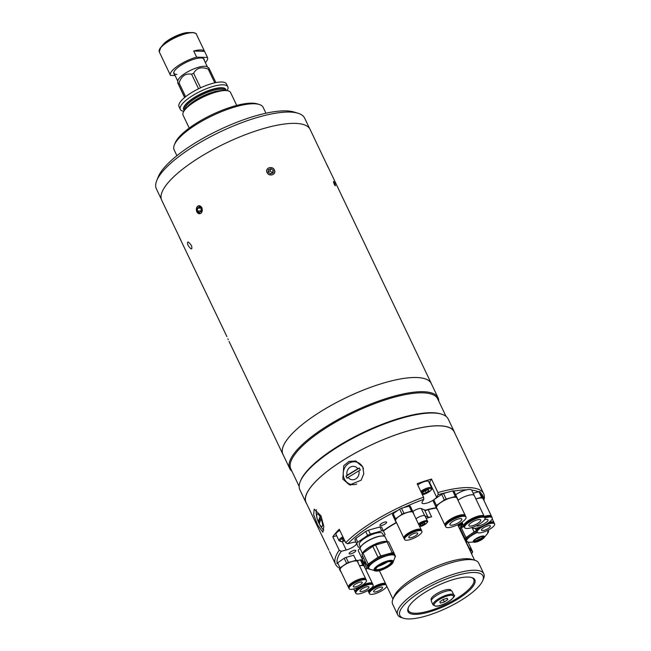<?xml version="1.0" encoding="UTF-8"?>
<svg xmlns="http://www.w3.org/2000/svg" width="651" height="651" viewBox="0 0 651 651"><rect width="100%" height="100%" fill="white"/><g stroke="black" fill="none" stroke-linecap="round" stroke-linejoin="round"><path stroke-width="0.98" d="M189.238 128.084L183.069 115.154A26.309 7.674 -25.5 0 1 184.9 109.791A26.309 7.674 -25.5 0 1 225.238 90.554A26.309 7.674 -25.5 0 1 225.84 90.554A26.309 7.674 -25.5 0 1 230.56 92.499L236.728 105.429M184.9 109.791L186.634 107.684A23.403 6.819 -25.5 0 1 222.512 90.57L225.238 90.554M184.379 110.458A23.403 6.819 -25.5 0 1 194.999 97.064A23.403 6.819 -25.5 0 1 221.69 87.739A23.403 6.819 -25.5 0 1 226.092 90.57M183.834 111.264A26.309 7.674 -25.5 0 1 180.327 109.417A26.309 7.674 -25.5 0 1 194.82 94.281A26.309 7.674 -25.5 0 1 223.098 84.817A26.309 7.674 -25.5 0 1 227.826 86.762A26.309 7.674 -25.5 0 1 227.061 90.652M180.327 109.417L178.992 106.601A26.309 7.674 -25.5 0 1 193.485 91.474A26.309 7.674 -25.5 0 1 221.763 82.01A26.309 7.674 -25.5 0 1 226.483 83.955L227.826 86.762M184.607 97.528L177.666 82.767L177.878 80.757A16.446 4.793 -25.5 0 1 188.31 71.48A16.446 4.793 -25.5 0 1 204.739 66.256A16.446 4.793 -25.5 0 1 207.099 66.817L208.865 67.973L215.896 82.612M184.713 97.447L178.276 83.946A19.318 5.631 -25.5 0 1 179.058 82.946L185.625 96.706M198.555 88.78L191.597 74.198C185.527 73.164 181.344 76.077 179.058 82.946M191.597 74.198A19.318 5.631 -25.5 0 1 193.624 73.237L200.581 87.82M209.476 69.144A19.318 5.631 -25.5 0 0 208.873 69.112A19.318 5.631 -25.5 0 0 208.23 69.112C201.501 66.516 196.635 67.891 193.624 73.237M208.23 69.112L214.781 82.84M204.552 51.356A20.555 5.989 154.5 0 0 200.923 49.956A20.555 5.989 154.5 0 0 193.729 51.038L204.552 51.356L207.466 57.467A20.555 5.989 154.5 0 1 207.523 57.573A20.555 5.989 154.5 0 1 205.366 62.594M204.227 60.218A16.771 4.891 154.5 0 0 202.754 58.199A16.771 4.891 154.5 0 0 201.102 57.963A16.771 4.891 154.5 0 0 185.323 62.781A16.771 4.891 154.5 0 0 173.915 71.96A16.771 4.891 154.5 0 0 174.549 74.377M174.004 71.756A16.446 4.793 154.5 0 0 176.95 74.434M175.095 75.524L170.481 75.386A20.555 5.989 154.5 0 1 170.424 75.272A20.555 5.989 154.5 0 1 177.731 65.979A20.555 5.989 154.5 0 1 196.635 57.142L207.466 57.467M193.729 51.038L196.635 57.142M334.337 184.477C335.745 186.658 335.81 186.105 334.533 182.817C333.19 180.612 333.125 181.165 334.337 184.477M227.899 338.829L228.289 339.651M182.003 242.782L226.922 336.64M267.089 172.572C264.705 168.031 272.468 165.313 274.405 170.009C276.838 174.46 269.083 177.194 267.089 172.572M196.846 211.795C196.276 205.862 197.961 204.487 201.908 207.693C202.339 213.642 200.646 215.017 196.846 211.795M328.242 167.6L310.12 129.443A82.213 23.973 -25.5 0 0 295.367 123.381A82.213 23.973 -25.5 0 0 207.002 152.952A82.213 23.973 -25.5 0 0 161.708 200.239L180.84 240.162M283.283 455.025A82.213 23.973 -25.5 0 1 282.916 454.357A82.213 23.973 -25.5 0 1 328.21 407.07A82.213 23.973 -25.5 0 1 416.575 377.499A82.213 23.973 -25.5 0 1 431.328 383.561A82.213 23.973 -25.5 0 1 431.621 384.269M327.095 165.02L330.431 172.027M187.895 245.053C191.223 249.927 192.452 250.163 191.589 245.769C188.09 241.008 186.861 240.772 187.895 245.053M196.635 207.75A4.02 2.962 -96.1 0 0 197.994 213.227A4.02 2.962 -96.1 0 0 201.981 211.754A4.02 2.962 -96.1 0 0 200.63 206.277A4.02 2.962 -96.1 0 0 196.635 207.75M201.183 210.786L197.554 211.176L197.416 208.336L200.614 207.994M197.554 211.176L199.45 212.592L201.2 211.168L201.061 208.328L199.173 206.912L197.416 208.336M267.545 168.869A4.02 3.605 26.4 0 0 268.497 174.077A4.02 3.605 26.4 0 0 273.99 173.63A4.02 3.605 26.4 0 0 273.038 168.43A4.02 3.605 26.4 0 0 267.545 168.869M268.293 171.522L269.88 170.961L272.167 172.645L272.102 173.272M271.019 168.682L268.489 169.569L268.236 172.141L270.515 173.825L273.054 172.938L273.306 170.367L271.019 168.682L269.88 170.961M272.167 172.645L273.306 170.367M179.058 236.638L181.979 242.75L179.058 236.638M179.407 237.363L181.442 241.619L179.432 237.355M438.782 401.187A82.172 23.957 154.5 0 0 438.066 397.777A82.172 23.957 154.5 0 0 318.323 431.808A82.172 23.957 154.5 0 0 289.728 468.533A82.172 23.957 154.5 0 0 291.925 471.234M289.728 468.533L282.957 454.341A82.172 23.957 -25.5 0 1 311.552 417.608A82.172 23.957 -25.5 0 1 431.296 383.585L438.066 397.777M446.025 416.38L437.659 398.843A81.351 23.721 154.5 0 0 319.12 432.533A81.351 23.721 154.5 0 0 290.81 468.891L299.167 486.427M454.317 431.849L448.222 419.073A82.172 23.957 154.5 0 0 441.549 414.166L440.54 413.857A81.351 23.721 154.5 0 0 328.6 452.404A81.351 23.721 154.5 0 0 300.672 480.576L300.266 481.553A82.172 23.957 154.5 0 0 299.883 489.829L305.978 502.605A82.172 23.957 -25.5 0 1 334.573 465.88A82.172 23.957 -25.5 0 1 454.317 431.849A82.172 23.957 -25.5 0 1 454.772 433.086M441.549 414.166A82.172 23.957 154.5 0 0 328.478 453.104A82.172 23.957 154.5 0 0 300.266 481.553M306.654 503.736A82.172 23.957 -25.5 0 1 305.978 502.605M329.496 551.584L335.542 564.311A82.05 23.924 -25.5 0 1 339.236 550.233L341.27 551.299A80.407 23.444 154.5 0 0 337.169 563.408M342.833 479.103L349.628 484.93L361.15 480.202L363.803 473.692L362.77 466.922L355.536 460.981L349.009 461.429L343.793 465.652L342.833 479.103M448.043 492.189A80.407 23.444 154.5 0 0 438.18 494.67L437.928 492.563A82.05 23.924 -25.5 0 1 483.66 493.661L454.203 431.906A82.05 23.924 154.5 0 0 334.638 465.88A82.05 23.924 154.5 0 0 306.092 502.556L328.918 550.274M398.005 510.294A80.407 23.444 154.5 0 0 365.683 529.084A80.407 23.444 154.5 0 0 347.724 543.788L345.689 542.722A82.05 23.924 -25.5 0 1 364.096 527.635A82.05 23.924 -25.5 0 1 423.565 497.218L423.817 499.325L422.263 501.831A8.219 2.401 154.5 0 0 422.027 503.036A8.219 2.401 154.5 0 0 434.005 499.634A8.219 2.401 154.5 0 0 436.626 497.169L438.18 494.67M437.928 492.563L431.499 479.071A82.05 23.924 154.5 0 0 417.128 483.726L423.565 497.218M483.66 493.661A82.05 23.924 -25.5 0 1 483.937 499.992M341.27 551.299L346.202 550.014A8.219 2.401 154.5 0 0 353.989 546.401A8.219 2.401 154.5 0 0 356.691 543.788M355.951 542.177A8.219 2.401 154.5 0 0 352.655 542.503L347.724 543.788M429.188 482.725A8.219 2.401 154.5 0 0 429.522 482.269L431.499 479.071M381.258 523.689A3.703 1.082 154.5 0 0 379.964 525.341A3.703 1.082 154.5 0 0 385.359 523.811A3.703 1.082 154.5 0 0 386.645 522.159A3.703 1.082 154.5 0 0 381.258 523.689M350.433 552.048A3.703 1.082 154.5 0 0 349.148 553.7A3.703 1.082 154.5 0 0 354.535 552.17A3.703 1.082 154.5 0 0 355.828 550.518A3.703 1.082 154.5 0 0 350.433 552.048M356.593 461.299A12.336 11.116 -76.1 0 0 348.993 463.235M320.959 515.771L314.197 509.123L313.668 514.713L317.631 524.999L322.872 532.217L323.832 526.456L320.959 515.771M344.884 479.893A12.336 11.116 -76.1 0 0 350.677 485.125M345.689 542.722L339.252 529.239A82.05 23.924 154.5 0 0 332.799 536.75L336.665 535.74M483.555 499.13A80.407 23.444 154.5 0 0 480.788 493.214M478.436 491.782A80.407 23.444 154.5 0 0 471.617 490.065M466.661 489.837A80.407 23.444 154.5 0 0 453.926 491.049M423.817 499.325A80.407 23.444 154.5 0 0 403.474 507.707M338.78 567.721A82.05 23.924 -25.5 0 1 335.542 564.311M332.799 536.75L339.236 550.233M383.333 530.655A46.042 13.427 -25.5 0 1 384.749 529.645A46.042 13.427 -25.5 0 1 396.41 522.436M425.746 510.091A46.042 13.427 -25.5 0 1 436.276 507.707M366.196 563.709A7.039 2.051 154.5 0 0 365.024 564.287M475.995 539.044A4.109 1.196 154.5 0 0 480.186 537.165A4.109 1.196 154.5 0 0 480.617 536.839M473.92 541.209A8.715 2.539 154.5 0 0 482.733 537.238A8.715 2.539 154.5 0 0 483.612 536.587M483.66 536.611A5.509 1.603 -25.5 0 1 480.121 539.712A5.509 1.603 -25.5 0 1 474.66 541.437A5.509 1.603 -25.5 0 1 473.904 541.266M474.937 541.998A5.509 1.603 -25.5 0 1 473.944 541.599A5.509 1.603 -25.5 0 1 476.98 538.426A5.509 1.603 -25.5 0 1 482.904 536.448A5.509 1.603 -25.5 0 1 483.888 536.855A5.509 1.603 -25.5 0 1 480.853 540.021A5.509 1.603 -25.5 0 1 474.937 541.998M465.961 537.612L461.242 527.66A13.565 3.955 -25.5 0 0 460.33 528.807L465.074 538.743A13.565 3.955 -25.5 0 1 465.961 537.612L474.131 531.916A13.565 3.955 -25.5 0 1 476.434 530.825L475.23 528.311M472.244 527.953L474.131 531.916M488.502 531.485A13.565 3.955 -25.5 0 0 488.698 531.183L488.209 530.077M461.779 531.826A13.565 3.955 -25.5 0 1 461.673 531.818L460.33 528.807M465.074 538.743L466.417 541.754A13.565 3.955 -25.5 0 0 466.873 541.795M466.979 541.811A12.166 3.548 -25.5 0 1 466.401 541.25L465.904 540.2A12.166 3.548 -25.5 0 1 476.817 531.102A9.619 2.807 -25.5 0 1 476.597 530.801A9.619 2.807 -25.5 0 1 478.534 527.587M463.732 537.433L469.347 548.256A16.275 4.744 -25.5 0 1 471.039 548.305L472.65 551.918A16.275 4.744 -25.5 0 1 472.227 552.512M471.039 548.305L468.15 542.25M463.488 536.92A14.306 4.175 -25.5 0 1 464.277 537.067M464.293 537.099A14.631 4.264 154.5 0 0 463.536 537.018M469.29 549.078A14.631 4.264 -25.5 0 1 471.682 550.152L472.138 551.112A14.631 4.264 -25.5 0 1 472.268 551.82M461.852 531.997A13.801 4.028 154.5 0 0 460.981 531.655M460.932 531.566L461.16 531.411A16.275 4.744 154.5 0 0 461.38 531.159M387.5 561.943A13.321 3.882 -25.5 0 1 378.223 566.37M391.357 561.886A8.797 2.563 -25.5 0 1 391.284 562.195A8.797 2.563 -25.5 0 1 385.368 567.045A8.797 2.563 -25.5 0 1 376.994 569.625A8.797 2.563 -25.5 0 1 376.034 569.47A8.797 2.563 -25.5 0 1 375.749 569.332M390.12 561.601A8.797 2.563 -25.5 0 1 391.699 562.252A8.797 2.563 -25.5 0 1 386.849 567.314A8.797 2.563 -25.5 0 1 377.393 570.471A8.797 2.563 -25.5 0 1 375.814 569.828A8.797 2.563 -25.5 0 1 380.664 564.767A8.797 2.563 -25.5 0 1 390.12 561.601M369.036 568.73A14.631 4.264 -25.5 0 1 368.572 568.193L368.108 567.224A14.631 4.264 -25.5 0 1 376.172 558.81A14.631 4.264 -25.5 0 1 391.902 553.545A14.631 4.264 -25.5 0 1 394.53 554.628L394.986 555.588A14.631 4.264 -25.5 0 1 395.108 556.296M387.866 541.787A14.631 4.264 154.5 0 0 387.581 541.689A14.631 4.264 154.5 0 0 386.149 541.477A14.631 4.264 154.5 0 0 372.38 545.676A14.631 4.264 154.5 0 0 362.42 553.684A14.631 4.264 154.5 0 0 362.322 553.968M362.509 553.488A14.306 4.175 -25.5 0 1 362.583 553.293A14.306 4.175 -25.5 0 1 372.315 545.465A14.306 4.175 -25.5 0 1 385.774 541.363A14.306 4.175 -25.5 0 1 387.182 541.567A14.306 4.175 -25.5 0 1 387.369 541.632M369.597 569.137A16.275 4.744 -25.5 0 1 369.548 569.137A16.275 4.744 -25.5 0 1 368.751 569.08L361.932 554.53L368.751 569.08M393.888 552.78L388.671 541.852A16.275 4.744 -25.5 0 0 386.979 541.795L392.195 552.732A16.275 4.744 -25.5 0 1 393.888 552.78L395.499 556.393A16.275 4.744 -25.5 0 1 395.076 556.987M392.195 552.732L380.77 555.954L375.562 545.025L386.979 541.795M378.019 557.264L368.206 564.108L362.998 553.171L372.803 546.335L378.019 557.264A16.275 4.744 -25.5 0 1 380.77 555.954M372.803 546.335A16.275 4.744 -25.5 0 1 375.562 545.025M361.932 554.53A16.275 4.744 -25.5 0 1 362.998 553.171M367.14 565.467A16.275 4.744 -25.5 0 1 368.206 564.108M379.899 526.952L381.763 530.866L370.346 534.097L368.474 530.174L379.899 526.952A16.275 4.744 154.5 0 1 381.592 527.001L385.066 534.528A16.275 4.744 154.5 0 1 384 535.887L382.462 533.543A12.817 3.735 154.5 0 0 363.787 538.857A12.817 3.735 154.5 0 0 359.319 544.586L360.54 547.141L360.019 547.263A16.275 4.744 154.5 0 1 358.327 547.214L354.844 539.687L358.327 547.214M361.256 546.099L361.679 545.579A13.093 3.816 -25.5 0 1 365.325 542.397A13.093 3.816 -25.5 0 1 381.755 536.009L382.422 536.001A13.801 4.028 154.5 0 0 365.097 542.739A13.801 4.028 154.5 0 0 361.256 546.099A13.801 4.028 154.5 0 0 360.296 548.915L362.493 553.521M387.41 541.632L385.213 537.026A13.801 4.028 154.5 0 0 382.422 536.001M355.91 538.328L365.724 531.485L367.587 535.399L357.781 542.242L355.91 538.328A16.275 4.744 154.5 0 0 354.844 539.687M357.781 542.242A16.275 4.744 154.5 0 0 356.715 543.601M368.474 530.174A16.275 4.744 154.5 0 0 365.724 531.485M370.346 534.097A16.275 4.744 154.5 0 0 367.587 535.399M383.455 530.915A16.275 4.744 154.5 0 0 381.763 530.866M316.402 509.709A11.506 3.117 -110.6 0 0 316.386 509.757A11.506 3.117 -110.6 0 0 316.142 511.979A28.091 28.091 0 0 0 318.331 521.939A28.066 8.178 154.5 0 0 318.42 522.118A26.862 24.64 19.8 0 0 318.9 523.192A26.862 24.64 19.8 0 0 319.315 524.022A26.862 24.64 19.8 0 0 319.438 524.25A28.066 8.178 -25.5 0 1 319.259 523.803L321.041 518.839A6.746 1.823 69.4 0 1 322.424 526.081A6.746 1.823 69.4 0 1 319.259 523.803M318.689 522.012A11.506 3.117 -110.6 0 0 319.348 523.534M321.041 518.839A28.066 8.178 -25.5 0 1 321.651 518.098A26.862 24.64 -160.2 0 1 321.122 517.04A26.862 24.64 -160.2 0 1 320.634 515.966A28.066 8.178 154.5 0 0 320.032 516.707A6.746 1.823 69.4 0 0 316.866 514.428A6.746 1.823 69.4 0 0 318.241 521.671A28.066 8.178 154.5 0 0 318.331 521.939M319.413 523.355L318.77 521.988L320.797 516.349M319.315 524.022A28.091 28.091 0 0 0 322.457 528.791A11.506 3.117 -110.6 0 0 323.807 530.117M318.241 521.671L320.032 516.707M363.486 468.842A11.506 10.375 -76.1 0 0 362.957 467.54A11.506 10.375 -76.1 0 0 348.912 463.284A11.506 10.375 -76.1 0 0 344.346 478.9A11.506 10.375 -76.1 0 0 356.748 483.978M347.089 475.263A28.066 8.178 154.5 0 0 345.99 476.093A26.862 8.609 58.6 0 0 346.487 477.15A26.862 8.609 58.6 0 0 347.007 478.216A28.066 8.178 -25.5 0 1 348.106 477.386A6.746 6.079 103.9 0 0 355.739 478.876A6.746 6.079 103.9 0 0 358.831 470.836A28.066 8.178 -25.5 0 1 360.296 470.103A26.862 8.609 -121.4 0 1 359.775 469.029A26.862 8.609 -121.4 0 1 359.279 467.971A28.066 8.178 154.5 0 0 357.814 468.712L347.089 475.263A6.746 6.079 103.9 0 1 350.181 467.223A6.746 6.079 103.9 0 1 357.814 468.712M358.831 470.836L348.106 477.386M347.113 478.135L346.153 476.133L359.336 468.077M489.178 522.24A9.619 2.807 -25.5 0 1 492.237 521.809A9.619 2.807 -25.5 0 1 493.963 522.525A9.619 2.807 -25.5 0 1 494.044 522.867M488.462 522.769A8.658 2.523 -25.5 0 1 491.538 522.297A8.658 2.523 -25.5 0 1 492.441 522.436M477.492 529.564A8.658 2.523 -25.5 0 1 479.445 527.294M482.383 530.557A4.931 1.44 -25.5 0 1 481.496 530.191A4.931 1.44 -25.5 0 1 484.214 527.359A4.931 1.44 -25.5 0 1 489.519 525.585A4.931 1.44 -25.5 0 1 490.406 525.943A4.931 1.44 -25.5 0 1 487.689 528.783A4.931 1.44 -25.5 0 1 482.383 530.557M492.905 523.217A9.619 2.807 -25.5 0 1 494.63 523.925A9.619 2.807 -25.5 0 1 489.332 529.458A9.619 2.807 -25.5 0 1 478.998 532.917A9.619 2.807 -25.5 0 1 477.273 532.209A9.619 2.807 -25.5 0 1 482.57 526.675A9.619 2.807 -25.5 0 1 492.905 523.217M487.347 523.518A9.619 2.807 -25.5 0 1 492.53 522.436A9.619 2.807 -25.5 0 1 494.264 523.144L494.63 523.925M477.273 532.209L476.898 531.428A9.619 2.807 -25.5 0 1 480.609 526.879M404.108 538.401A9.619 2.807 -25.5 0 1 403.889 538.117A9.619 2.807 -25.5 0 1 409.186 532.591A9.619 2.807 -25.5 0 1 419.529 529.125A9.619 2.807 -25.5 0 1 421.254 529.841A9.619 2.807 -25.5 0 1 421.335 530.183M403.889 538.117L395.621 520.784A9.619 2.807 -25.5 0 1 400.918 515.25A9.619 2.807 -25.5 0 1 411.261 511.792A9.619 2.807 -25.5 0 1 412.986 512.5L421.254 529.841M399.681 509.131A10.855 3.165 -25.5 0 1 401.521 508.252L403.937 513.33A10.855 3.165 154.5 0 0 402.098 514.2L399.681 509.131L393.139 513.688A10.855 3.165 -25.5 0 0 392.431 514.591L395.93 522.078A10.855 3.165 154.5 0 0 396.256 522.11M393.139 513.688L395.564 518.766A10.855 3.165 154.5 0 0 394.856 519.669L395.93 522.078M402.098 514.2L395.564 518.766M392.431 514.591L394.856 519.669M401.521 508.252L409.129 506.104A10.855 3.165 -25.5 0 1 410.26 506.136L412.685 511.214A10.855 3.165 154.5 0 0 411.554 511.181L403.937 513.33M413.621 513.826A10.855 3.165 154.5 0 0 413.751 513.623L412.685 511.214M409.129 506.104L411.554 511.181M404.784 536.88A8.658 2.523 -25.5 0 1 410.626 532.127A8.658 2.523 -25.5 0 1 418.829 529.613A8.658 2.523 -25.5 0 1 419.732 529.751M409.674 537.872A4.931 1.44 -25.5 0 1 408.787 537.506A4.931 1.44 -25.5 0 1 411.505 534.674A4.931 1.44 -25.5 0 1 416.811 532.9A4.931 1.44 -25.5 0 1 417.698 533.259A4.931 1.44 -25.5 0 1 414.98 536.098A4.931 1.44 -25.5 0 1 409.674 537.872M420.196 530.532A9.619 2.807 -25.5 0 1 421.921 531.24A9.619 2.807 -25.5 0 1 416.624 536.774A9.619 2.807 -25.5 0 1 406.289 540.232A9.619 2.807 -25.5 0 1 404.564 539.524A9.619 2.807 -25.5 0 1 409.861 533.991A9.619 2.807 -25.5 0 1 420.196 530.532M404.564 539.524L404.19 538.743A9.619 2.807 -25.5 0 1 409.487 533.21A9.619 2.807 -25.5 0 1 419.822 529.751A9.619 2.807 -25.5 0 1 421.555 530.459L421.921 531.24M348.619 587.536A9.619 2.807 -25.5 0 1 348.407 587.251A9.619 2.807 -25.5 0 1 353.705 581.717A9.619 2.807 -25.5 0 1 364.039 578.259A9.619 2.807 -25.5 0 1 365.772 578.967A9.619 2.807 -25.5 0 1 365.854 579.317M348.407 587.251L340.139 569.918A9.619 2.807 -25.5 0 1 345.437 564.384A9.619 2.807 -25.5 0 1 355.772 560.926A9.619 2.807 -25.5 0 1 357.505 561.634L365.772 578.967M336.949 563.725A10.855 3.165 -25.5 0 1 337.657 562.822L340.074 567.9A10.855 3.165 154.5 0 0 339.366 568.803L340.44 571.212A10.855 3.165 154.5 0 0 340.766 571.244M349.294 586.014A8.658 2.523 -25.5 0 1 355.145 581.262A8.658 2.523 -25.5 0 1 363.348 578.747A8.658 2.523 -25.5 0 1 364.251 578.885M364.715 579.667A9.619 2.807 -25.5 0 1 366.44 580.375A9.619 2.807 -25.5 0 1 361.142 585.908A9.619 2.807 -25.5 0 1 350.799 589.367A9.619 2.807 -25.5 0 1 349.074 588.659A9.619 2.807 -25.5 0 1 354.372 583.125A9.619 2.807 -25.5 0 1 364.715 579.667M349.074 588.659L348.7 587.877A9.619 2.807 -25.5 0 1 354.006 582.344A9.619 2.807 -25.5 0 1 364.34 578.885A9.619 2.807 -25.5 0 1 366.065 579.593L366.44 580.375M354.193 587.007A4.931 1.44 -25.5 0 1 353.306 586.641A4.931 1.44 -25.5 0 1 356.024 583.801A4.931 1.44 -25.5 0 1 361.321 582.027A4.931 1.44 -25.5 0 1 362.208 582.393A4.931 1.44 -25.5 0 1 359.49 585.233A4.931 1.44 -25.5 0 1 354.193 587.007M358.131 562.96A10.855 3.165 154.5 0 0 358.27 562.757L357.114 560.34M337.657 562.822L344.192 558.257A10.855 3.165 -25.5 0 1 346.031 557.386L353.648 555.238L356.064 560.316L348.456 562.464A10.855 3.165 154.5 0 0 346.617 563.335L340.074 567.9M346.031 557.386L348.456 562.464M339.366 568.803L340.44 571.212M344.192 558.257L346.617 563.335M357.196 560.348A10.855 3.165 154.5 0 0 356.064 560.316M368.962 592.548A9.619 2.807 -25.5 0 1 368.751 592.272A9.619 2.807 -25.5 0 1 374.048 586.738A9.619 2.807 -25.5 0 1 384.383 583.28A9.619 2.807 -25.5 0 1 385.49 583.467M364.902 564.035A7.999 2.335 -25.5 0 1 365.545 563.709M363.47 564.018L364.43 563.351M364.641 563.489L366.961 568.356L365.659 569.259M365.74 569.43A9.619 2.807 -25.5 0 1 368.295 568.103M368.14 567.778A10.855 3.165 154.5 0 0 366.961 568.356M369.638 591.035A8.658 2.523 -25.5 0 1 375.489 586.274A8.658 2.523 -25.5 0 1 383.691 583.76A8.658 2.523 -25.5 0 1 384.595 583.898M374.537 592.019A4.931 1.44 -25.5 0 1 373.65 591.661A4.931 1.44 -25.5 0 1 376.368 588.821A4.931 1.44 -25.5 0 1 381.665 587.047A4.931 1.44 -25.5 0 1 382.552 587.414A4.931 1.44 -25.5 0 1 379.834 590.245A4.931 1.44 -25.5 0 1 374.537 592.019M386.8 586.201A9.619 2.807 -25.5 0 1 380.387 591.531A9.619 2.807 -25.5 0 1 371.143 594.387A9.619 2.807 -25.5 0 1 369.418 593.679A9.619 2.807 -25.5 0 1 374.716 588.146A9.619 2.807 -25.5 0 1 385.058 584.688A9.619 2.807 -25.5 0 1 386.165 584.875M369.418 593.679L369.044 592.898A9.619 2.807 -25.5 0 1 374.341 587.365A9.619 2.807 -25.5 0 1 384.684 583.906A9.619 2.807 -25.5 0 1 385.791 584.093M445.186 525.544A11.262 3.288 -25.5 0 1 444.958 525.235A11.262 3.288 -25.5 0 1 451.159 518.757A11.262 3.288 -25.5 0 1 463.268 514.705A11.262 3.288 -25.5 0 1 465.286 515.535A11.262 3.288 -25.5 0 1 465.384 515.909M444.958 525.235L436.618 507.747A11.262 3.288 -25.5 0 1 442.818 501.27A11.262 3.288 -25.5 0 1 454.927 497.218A11.262 3.288 -25.5 0 1 456.945 498.048L465.286 515.535M457.694 499.618A12.743 3.719 154.5 0 0 457.832 499.423L453.853 490.895A12.743 3.719 154.5 0 0 452.722 490.862L443.518 493.466A12.743 3.719 154.5 0 0 441.679 494.345L433.769 499.854A12.743 3.719 154.5 0 0 433.053 500.765L437.033 509.285A12.743 3.719 154.5 0 0 437.366 509.31M433.053 500.765L437.033 509.285M433.769 499.854L436.439 505.461A12.743 3.719 154.5 0 0 435.731 506.372M441.679 494.345L444.348 499.952L436.439 505.461M452.722 490.862L455.399 496.469L446.195 499.073A12.743 3.719 154.5 0 0 444.348 499.952M456.53 496.51A12.743 3.719 154.5 0 0 455.399 496.469M443.518 493.466L446.195 499.073M446.065 523.616A10.139 2.954 -25.5 0 1 453.039 518.115A10.139 2.954 -25.5 0 1 462.454 515.275A10.139 2.954 -25.5 0 1 463.333 515.38M451.102 525.235A6.575 1.92 -25.5 0 1 449.914 524.747A6.575 1.92 -25.5 0 1 453.544 520.971A6.575 1.92 -25.5 0 1 460.607 518.603A6.575 1.92 -25.5 0 1 461.787 519.091A6.575 1.92 -25.5 0 1 458.166 522.867A6.575 1.92 -25.5 0 1 451.102 525.235M464 516.235A11.262 3.288 -25.5 0 1 466.018 517.073A11.262 3.288 -25.5 0 1 459.818 523.55A11.262 3.288 -25.5 0 1 447.709 527.603A11.262 3.288 -25.5 0 1 445.691 526.765A11.262 3.288 -25.5 0 1 451.892 520.287A11.262 3.288 -25.5 0 1 464 516.235M445.691 526.765L445.284 525.918A11.262 3.288 -25.5 0 1 451.485 519.441A11.262 3.288 -25.5 0 1 463.593 515.389A11.262 3.288 -25.5 0 1 465.611 516.219L466.018 517.073M484.238 516.455A11.262 3.288 -25.5 0 1 489.471 515.478A11.262 3.288 -25.5 0 1 491.489 516.308A11.262 3.288 -25.5 0 1 491.586 516.682M475.897 498.967A11.262 3.288 -25.5 0 1 481.122 497.991A11.262 3.288 -25.5 0 1 483.148 498.821L491.489 516.308M483.896 500.391A12.743 3.719 154.5 0 0 484.027 500.196L480.056 491.676A12.743 3.719 154.5 0 0 479.518 491.635A12.743 3.719 154.5 0 0 478.924 491.643L481.602 497.25L475.857 498.869M482.733 497.283A12.743 3.719 154.5 0 0 482.196 497.242A12.743 3.719 154.5 0 0 481.602 497.25M478.924 491.643L473.179 493.263M484.344 516.804A10.139 2.954 -25.5 0 1 488.649 516.048A10.139 2.954 -25.5 0 1 489.536 516.162M484.596 519.701A6.575 1.92 -25.5 0 1 486.81 519.376A6.575 1.92 -25.5 0 1 487.99 519.864A6.575 1.92 -25.5 0 1 484.368 523.648A6.575 1.92 -25.5 0 1 477.297 526.008A6.575 1.92 -25.5 0 1 476.296 525.739M484.971 517.993A11.262 3.288 -25.5 0 1 490.195 517.016A11.262 3.288 -25.5 0 1 492.221 517.846A11.262 3.288 -25.5 0 1 486.012 524.324A11.262 3.288 -25.5 0 1 473.912 528.376A11.262 3.288 -25.5 0 1 471.885 527.546A11.262 3.288 -25.5 0 1 471.877 527.522L471.885 527.546M484.564 517.138A11.262 3.288 -25.5 0 1 489.788 516.162A11.262 3.288 -25.5 0 1 491.814 516.992L492.221 517.846M355.348 592.15A9.619 2.807 -25.5 0 1 355.129 591.865A9.619 2.807 -25.5 0 1 360.426 586.339A9.619 2.807 -25.5 0 1 370.769 582.873A9.619 2.807 -25.5 0 1 372.494 583.589A9.619 2.807 -25.5 0 1 372.575 583.931M359.555 565.939A9.619 2.807 -25.5 0 1 362.501 565.54A9.619 2.807 -25.5 0 1 364.226 566.248L372.494 583.589M357.358 560.706L360.369 559.852A10.855 3.165 -25.5 0 1 361.5 559.884L363.917 564.962A10.855 3.165 154.5 0 0 362.794 564.93L359.515 565.857M364.853 567.574A10.855 3.165 154.5 0 0 364.991 567.371L363.917 564.962M360.369 559.852L362.794 564.93M356.016 590.628A8.658 2.523 -25.5 0 1 361.866 585.876A8.658 2.523 -25.5 0 1 370.069 583.361A8.658 2.523 -25.5 0 1 370.972 583.499M360.914 591.621A4.931 1.44 -25.5 0 1 360.027 591.254A4.931 1.44 -25.5 0 1 362.745 588.414A4.931 1.44 -25.5 0 1 368.051 586.641A4.931 1.44 -25.5 0 1 368.938 587.007A4.931 1.44 -25.5 0 1 366.22 589.847A4.931 1.44 -25.5 0 1 360.914 591.621M371.436 584.281A9.619 2.807 -25.5 0 1 373.161 584.989A9.619 2.807 -25.5 0 1 367.864 590.522A9.619 2.807 -25.5 0 1 357.529 593.981A9.619 2.807 -25.5 0 1 355.796 593.273A9.619 2.807 -25.5 0 1 361.102 587.739A9.619 2.807 -25.5 0 1 371.436 584.281M355.796 593.273L355.43 592.491A9.619 2.807 -25.5 0 1 360.727 586.958A9.619 2.807 -25.5 0 1 371.062 583.499A9.619 2.807 -25.5 0 1 372.795 584.207L373.161 584.989M420.79 491.399A6.99 2.034 -25.5 0 1 421.506 490.87A6.99 2.034 -25.5 0 1 431.686 487.973L428.643 481.585A6.99 2.034 154.5 0 0 418.463 484.482A6.99 2.034 154.5 0 0 417.739 485.011M425.217 490.708L426.177 492.709L428.936 490.781L428.456 489.772M426.177 492.709L422.963 493.621L422.507 492.604L425.266 490.675L428.48 489.764L428.936 490.781M339.798 530.378A6.99 2.034 154.5 0 0 338.439 531.24A6.99 2.034 154.5 0 0 336.006 534.365L339.057 540.753A6.99 2.034 -25.5 0 1 341.49 537.628A6.99 2.034 -25.5 0 1 342.849 536.766M344.379 539.972L342.939 540.379L342.491 539.362L343.687 538.523M464.114 526.39A11.262 3.288 -25.5 0 1 463.87 526.073A11.262 3.288 -25.5 0 1 467.784 521.036A11.262 3.288 -25.5 0 1 484.198 516.373L474.294 495.614A11.262 3.288 -25.5 0 0 457.978 500.212A11.262 3.288 -25.5 0 1 474.302 495.614L471.763 490.284A11.262 3.288 -25.5 0 0 455.676 494.719A10.001 2.913 -25.5 0 1 455.863 494.581A10.001 2.913 -25.5 0 1 465.343 490.179M468.549 522.631A11.262 3.288 -25.5 0 1 484.962 517.968A11.262 3.288 -25.5 0 1 481.04 523.005A11.262 3.288 -25.5 0 1 464.627 527.668A11.262 3.288 -25.5 0 1 468.549 522.631M464.627 527.668L464.204 526.781A11.262 3.288 -25.5 0 1 468.126 521.744A11.262 3.288 -25.5 0 1 484.539 517.081L484.962 517.968M478.444 522.924A6.575 1.92 -25.5 0 1 468.858 525.65A6.575 1.92 -25.5 0 1 471.145 522.712A6.575 1.92 -25.5 0 1 480.731 519.986A6.575 1.92 -25.5 0 1 478.444 522.924M464.936 524.551A10.139 2.954 -25.5 0 1 468.411 521.052A10.139 2.954 -25.5 0 1 482.35 516.251M161.326 199.23L156.37 188.847A82.132 23.949 -25.5 0 1 156.753 180.571L158.348 176.649A78.844 22.988 -25.5 0 1 185.421 149.348A78.844 22.988 -25.5 0 1 293.91 111.988L297.963 113.217A82.132 23.949 -25.5 0 1 304.635 118.124L309.591 128.516M156.753 180.571A82.132 23.949 -25.5 0 1 184.949 152.139A82.132 23.949 -25.5 0 1 297.963 113.217M174.354 144.913L175.16 142.951A47.686 13.899 -25.5 0 1 185.942 130.623A47.686 13.899 -25.5 0 1 191.524 126.44A47.686 13.899 -25.5 0 1 236.004 105.617A47.686 13.899 -25.5 0 1 257.137 103.843L259.171 104.453A49.33 14.379 154.5 0 0 191.288 127.832A49.33 14.379 154.5 0 0 174.354 144.913A49.33 14.379 154.5 0 0 174.126 149.876L176.901 155.695M265.95 113.225L263.175 107.399A49.33 14.379 154.5 0 0 259.171 104.453M461.95 596.316A37.001 10.79 -25.5 0 1 423.98 613.307A37.001 10.79 -25.5 0 1 408.21 607.912A37.001 10.79 -25.5 0 1 420.912 595.104A37.001 10.79 -25.5 0 1 471.82 577.567A37.001 10.79 -25.5 0 1 461.95 596.316M408.429 607.407A36.171 10.546 154.5 0 0 424.525 612.095A36.171 10.546 154.5 0 0 461.152 595.592A36.171 10.546 154.5 0 0 471.291 577.429M466.962 596.462A46.042 13.427 154.5 0 0 482.765 580.521A46.042 13.427 154.5 0 0 463.146 573.808A46.042 13.427 154.5 0 0 415.891 594.949A46.042 13.427 154.5 0 0 403.612 618.279A46.042 13.427 154.5 0 0 466.962 596.462M403.612 618.279L401.586 617.661A47.686 13.899 -25.5 0 1 397.712 614.821A47.686 13.899 -25.5 0 1 414.305 593.509A47.686 13.899 -25.5 0 1 483.791 573.759A47.686 13.899 -25.5 0 1 483.571 578.56L482.765 580.521M483.791 573.759L478.713 563.115A47.686 13.899 154.5 0 0 474.839 560.267A47.686 13.899 154.5 0 0 409.227 582.857A47.686 13.899 154.5 0 0 392.854 599.368A47.686 13.899 154.5 0 0 392.634 604.169L397.712 614.821M474.839 560.267L471.796 559.339A45.22 13.183 154.5 0 0 409.577 580.765A45.22 13.183 154.5 0 0 394.058 596.422L392.854 599.368M396.516 522.663A45.22 13.183 154.5 0 0 385.205 529.662A45.22 13.183 154.5 0 0 383.455 530.907A45.22 13.183 154.5 0 1 385.205 529.662A45.22 13.183 154.5 0 1 396.516 522.663M424.875 510.628A45.22 13.183 154.5 0 1 436.43 508.024A45.22 13.183 154.5 0 0 428.195 509.7L431.58 516.804A45.22 13.183 154.5 0 0 426.177 518.359M363.575 558.216A5.753 1.676 -25.5 0 1 361.679 557.85A5.753 1.676 -25.5 0 1 362.631 556.1A5.753 1.676 154.5 0 0 361.679 557.85L358.294 550.746A5.753 1.676 -25.5 0 1 360.174 548.256M418.438 523.933A5.753 1.676 -25.5 0 1 419.081 523.445A5.753 1.676 -25.5 0 1 427.471 521.06L425.03 515.95A5.753 1.676 154.5 0 0 416.648 518.334A5.753 1.676 154.5 0 0 415.997 518.814A5.753 1.676 -25.5 0 1 416.648 518.334A5.753 1.676 -25.5 0 1 424.68 515.649L427.919 517.008L424.533 509.912A8.219 2.401 154.5 0 0 428.195 509.7M412.832 511.548A5.753 1.676 -25.5 0 1 413.263 511.238A5.753 1.676 -25.5 0 1 421.295 508.553L424.533 509.912M431.58 516.804A8.219 2.401 -25.5 0 1 427.919 517.008M424.615 522.663L422.206 523.347L420.131 524.787L420.473 525.552L422.89 524.869L424.957 523.428L424.598 522.672L424.957 523.428M422.165 523.371L422.89 524.869M461.551 525.3L462.169 526.586L460.582 526.537L463.13 524.527M463.756 525.837L462.169 526.586M453.853 595.014L452.16 591.458A11.506 3.353 154.5 0 0 450.093 590.612A11.506 3.353 154.5 0 0 437.716 594.754A11.506 3.353 154.5 0 0 431.377 601.369L433.07 604.925L435.706 606.179C444.08 606.602 457.938 595.348 453.853 595.014A11.506 3.353 154.5 0 0 451.786 594.16A11.506 3.353 154.5 0 0 439.409 598.302A11.506 3.353 154.5 0 0 433.07 604.925M447.229 598.285L443.233 599.408L439.807 601.809L440.369 603.07L444.364 601.939L447.798 599.547L447.229 598.285M447.196 598.293L447.798 599.547M443.176 599.449L444.364 601.939M451.289 590.799L451.037 590.254A11.018 3.214 154.5 0 0 434.982 594.819A11.018 3.214 154.5 0 0 431.149 599.742L431.41 600.279M187.952 106.243A21.784 6.355 -25.5 0 1 220.559 90.684M185.315 109.287A21.784 6.355 -25.5 0 1 197.969 96.796A21.784 6.355 -25.5 0 1 220.86 89.26A21.784 6.355 -25.5 0 1 224.587 90.554M184.819 109.889A22.606 6.591 -25.5 0 1 195.739 96.901A22.606 6.591 -25.5 0 1 221.12 88.137A22.606 6.591 -25.5 0 1 225.368 90.554M195.512 33.339A20.393 5.949 154.5 0 0 192.484 32.558C195.398 33.079 196.708 33.64 196.39 34.234A20.555 5.989 154.5 0 0 192.704 32.721A20.555 5.989 154.5 0 0 170.611 40.11A20.555 5.989 154.5 0 0 159.292 51.934L170.424 75.272M192.468 32.558A20.393 5.949 154.5 0 0 192.004 32.55A20.393 5.949 154.5 0 0 160.74 47.458A20.393 5.949 154.5 0 0 159.145 50.688M188.749 32.574A16.519 4.817 154.5 0 0 188.375 32.574A16.519 4.817 154.5 0 0 163.043 44.65L160.74 47.458L159.292 51.934M429.522 482.269L436.626 497.169M342.174 541.567L346.202 550.014M483.384 535.985A6.233 1.815 -25.5 0 1 484.067 537.718A6.233 1.815 -25.5 0 1 474.506 542.275A6.233 1.815 -25.5 0 1 474.367 542.275A6.233 1.815 -25.5 0 1 475.417 539.028A6.233 1.815 -25.5 0 1 483.384 535.985M477.435 532.445A12.003 3.499 154.5 0 0 467.678 538.776A12.003 3.499 154.5 0 0 468.818 542.307A12.003 3.499 154.5 0 0 469.094 542.307A12.003 3.499 154.5 0 0 469.371 542.307M474.115 541.355A12.003 3.499 154.5 0 0 483.595 536.831M477.248 532.168A12.166 3.548 -25.5 0 0 466.401 541.25L468.818 542.307L477.24 541.754L481.301 539.915L484.067 537.718L487.501 533.535A12.003 3.499 154.5 0 0 487.526 530.427M487.868 530.248A12.166 3.548 -25.5 0 1 488.364 530.768A12.166 3.548 -25.5 0 1 488.437 531.574M474.709 542.161A5.826 1.701 154.5 0 0 482.147 539.321A5.826 1.701 154.5 0 0 483.132 536.286A5.826 1.701 154.5 0 0 475.686 539.126A5.826 1.701 154.5 0 0 474.709 542.161M469.745 550.046A14.631 4.264 -25.5 0 1 472.138 551.112L472.113 552.87A14.493 4.223 154.5 0 0 469.924 550.42M390.722 561.178A9.627 2.807 154.5 0 0 378.418 565.882A9.627 2.807 154.5 0 0 376.791 570.894A9.627 2.807 154.5 0 0 389.095 566.199A9.627 2.807 154.5 0 0 390.722 561.178M375.944 571.025A10.579 3.084 -25.5 0 1 374.862 570.862A10.579 3.084 -25.5 0 1 378.589 564.938A10.579 3.084 -25.5 0 1 391.243 560.356A10.579 3.084 -25.5 0 1 393.106 562.163L394.962 557.346A14.493 4.223 154.5 0 0 392.398 554.88A14.493 4.223 154.5 0 0 375.066 561.154A14.493 4.223 154.5 0 0 369.955 569.275L376.213 571.073C381.234 571.464 392.577 565.19 393.106 562.163M369.955 569.275L368.572 568.193A14.631 4.264 -25.5 0 1 376.636 559.779A14.631 4.264 -25.5 0 1 392.358 554.514A14.631 4.264 -25.5 0 1 394.986 555.588L394.962 557.346M422.369 494.711A6.168 1.798 154.5 0 0 429.139 491.79A6.168 1.798 154.5 0 0 430.181 488.584A6.168 1.798 154.5 0 0 422.304 491.595A6.168 1.798 154.5 0 0 421.262 492.4M343.297 537.702A6.168 1.798 154.5 0 0 342.28 538.353A6.168 1.798 154.5 0 0 340.245 541.266A6.168 1.798 154.5 0 0 344.77 540.802L341.539 541.656L339.057 540.753M424.68 515.649L421.295 508.553M436.292 507.739A45.22 13.183 154.5 0 0 432.516 508.39M419.716 526.61A5.094 1.489 154.5 0 0 425.372 524.193A5.094 1.489 154.5 0 0 426.234 521.541A5.094 1.489 154.5 0 0 419.716 524.022A5.094 1.489 154.5 0 0 418.821 524.73M459.167 527.855A5.094 1.489 154.5 0 0 459.484 527.88A5.094 1.489 154.5 0 0 464.122 526.496M458.231 525.902A5.753 1.676 -25.5 0 1 462.454 523.103M462.804 523.843A5.094 1.489 154.5 0 0 458.67 526.83M361.679 557.85L364.112 562.96A5.753 1.676 -25.5 0 1 365.024 561.252M365.423 562.098A5.094 1.489 154.5 0 0 365.895 563.62A5.094 1.489 154.5 0 0 366.147 563.62M451.525 595.283A10.685 3.117 154.5 0 0 437.871 600.499A10.685 3.117 154.5 0 0 436.072 606.065A10.685 3.117 154.5 0 0 449.727 600.849A10.685 3.117 154.5 0 0 451.525 595.283M177.829 81.245L173.996 73.221M207.506 67.086L203.682 59.062M196.39 34.234L207.523 57.573M192.476 32.558L188.375 32.574C181.808 32.371 167.022 39.426 163.043 44.65M282.916 454.357L229.062 341.45M431.328 383.561L330.415 171.994M488.071 530.15L487.501 533.535M471.658 554.05L472.113 552.87M493.963 522.525L492.213 518.855M476.597 530.801L475.401 528.287M368.751 592.272L367.905 590.498M355.129 591.865L353.745 588.968M431.686 487.973C432.354 488.755 431.548 490.016 429.269 491.757L422.401 494.768M463.87 526.073L462.007 522.167M457.661 524.698L474.587 560.185M379.387 570.667L392.96 599.123M427.471 521.06C428.13 521.451 427.463 522.484 425.477 524.161L419.74 526.659M464.13 526.529L459.224 527.969M364.112 562.96L366.188 563.685"/></g></svg>
